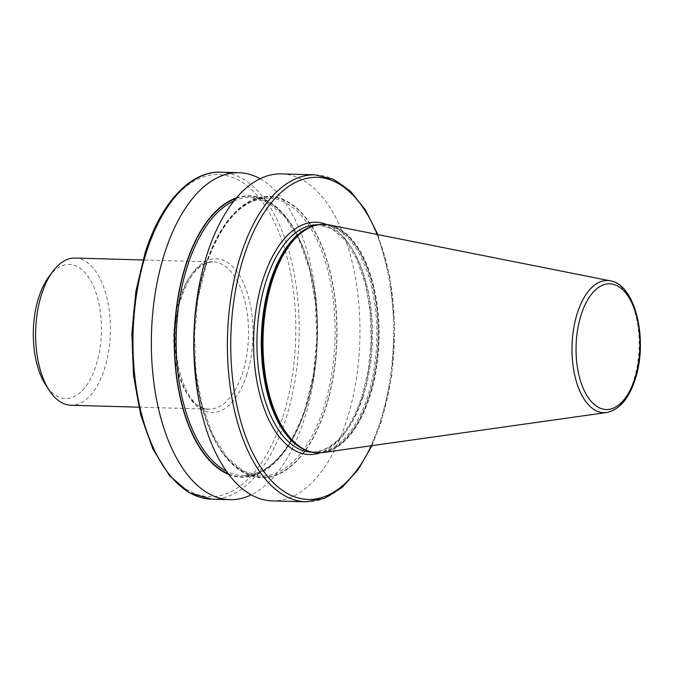 <?xml version="1.0" encoding="UTF-8"?>
<svg xmlns="http://www.w3.org/2000/svg" width="674" height="674" viewBox="0 0 674 674"><rect width="100%" height="100%" fill="white"/><g stroke="black" fill="none" stroke-linecap="round" stroke-linejoin="round"><path stroke-width="0.51" stroke-dasharray="3.37 2.53" d="M329.232 224.939A114.294 58.006 -88.4 0 1 369.622 397.323A114.294 58.006 -88.4 0 1 322.854 452.583M323.697 224.358A114.294 58.006 -88.4 0 1 372.334 282.979A114.294 58.006 -88.4 0 1 369.057 397.306A114.294 58.006 -88.4 0 1 317.294 452.852M281.446 173.892A163.555 83.012 -88.4 0 1 351.053 257.771A163.555 83.012 -88.4 0 1 346.352 421.385A163.555 83.012 -88.4 0 1 272.279 500.875M325.315 409.345A140.74 71.427 -88.4 0 1 226.304 457.772A140.74 71.427 -88.4 0 1 205.722 264.772A140.74 71.427 -88.4 0 1 304.741 216.354A140.74 71.427 -88.4 0 1 325.315 409.345M236.456 197.886A140.74 71.427 -88.4 0 1 306.358 256.887A140.74 71.427 -88.4 0 1 305.592 408.798A140.74 71.427 -88.4 0 1 228.705 474.395M260.088 178.728A163.555 83.012 -88.4 0 1 303.94 420.197A163.555 83.012 -88.4 0 1 251.225 494.842M75.092 258.066A73.635 37.373 -88.4 0 1 106.425 295.827A73.635 37.373 -88.4 0 1 104.31 369.487A73.635 37.373 -88.4 0 1 70.964 405.268M48.865 276.753A67.088 34.045 -88.4 0 1 91.563 282.313A67.088 34.045 -88.4 0 1 95.893 365.965A67.088 34.045 -88.4 0 1 45.824 385.14M179.857 297.723A73.635 37.373 -88.4 0 1 213.203 261.933A73.635 37.373 -88.4 0 1 244.536 299.703A73.635 37.373 -88.4 0 1 242.421 373.354A73.635 37.373 -88.4 0 1 209.075 409.143A73.635 37.373 -88.4 0 1 177.742 371.374A73.635 37.373 -88.4 0 1 179.857 297.723M246.633 375.115A76.903 39.033 91.6 0 0 235.386 269.659A76.903 39.033 91.6 0 0 181.281 296.122A76.903 39.033 91.6 0 0 192.528 401.578A76.903 39.033 91.6 0 0 246.633 375.115M371.34 445.741A161.103 81.765 91.6 0 0 381.054 421.124A161.103 81.765 91.6 0 0 377.263 234.485M315.078 174.836A163.555 83.012 -88.4 0 1 384.677 258.715A163.555 83.012 -88.4 0 1 379.984 422.328A163.555 83.012 -88.4 0 1 305.912 501.81M282.406 418.36A161.103 81.765 -88.4 0 1 169.064 473.788A161.103 81.765 -88.4 0 1 145.508 252.876A161.103 81.765 -88.4 0 1 258.85 197.448A161.103 81.765 -88.4 0 1 282.406 418.36M211.484 499.164A163.555 83.012 91.6 0 0 285.557 419.683A163.555 83.012 91.6 0 0 290.258 256.069A163.555 83.012 91.6 0 0 220.651 172.19M610.307 280.831A66.111 33.557 -88.4 0 1 633.67 380.549A66.111 33.557 -88.4 0 1 606.617 412.522M303.629 230.727A114.049 57.88 -88.4 0 1 366.631 266.853A114.049 57.88 -88.4 0 1 368.585 397.171A114.049 57.88 -88.4 0 1 297.605 445.371M311.085 226.708A113.721 57.72 -88.4 0 1 322.265 224.889A113.721 57.72 -88.4 0 1 370.658 283.215A113.721 57.72 -88.4 0 1 367.389 396.969A113.721 57.72 -88.4 0 1 315.887 452.237A113.721 57.72 -88.4 0 1 304.833 449.794M363.033 396.851A113.721 57.72 -88.4 0 1 311.531 452.119A113.721 57.72 -88.4 0 1 311.514 452.119C332.198 451.664 348.93 433.407 361.744 397.348L368.349 369.925L371.197 340.319L370.085 310.579L365.106 282.768L356.605 258.816L345.257 240.433L332.004 228.89L317.909 224.771A113.721 57.72 -88.4 0 1 366.302 283.088A113.721 57.72 -88.4 0 1 363.033 396.851M317.884 224.771A113.721 57.72 -88.4 0 1 317.909 224.771L322.265 224.889C315.963 224.703 309.695 226.691 303.46 230.837M326.637 224.535A116.172 58.958 -88.4 0 1 361.963 398.048A116.172 58.958 -88.4 0 1 320.234 452.835M205.907 265A140.31 71.208 -88.4 0 1 304.623 216.725A140.31 71.208 -88.4 0 1 325.138 409.126A140.31 71.208 -88.4 0 1 226.422 457.402A140.31 71.208 -88.4 0 1 205.907 265M205.376 265.598A139.08 70.585 -88.4 0 1 268.362 198.004A139.08 70.585 -88.4 0 1 327.547 269.339A139.08 70.585 -88.4 0 1 323.554 408.469A139.08 70.585 -88.4 0 1 260.568 476.063A139.08 70.585 -88.4 0 1 201.383 404.729A139.08 70.585 -88.4 0 1 205.376 265.598M233.886 201.02A139.08 70.585 -88.4 0 1 250.745 197.516A139.08 70.585 -88.4 0 1 309.93 268.842A139.08 70.585 -88.4 0 1 305.937 407.972A139.08 70.585 -88.4 0 1 242.952 475.566A139.08 70.585 -88.4 0 1 226.321 471.126M235.934 198.501A140.31 71.208 -88.4 0 1 306.021 256.676A140.31 71.208 -88.4 0 1 305.406 408.57A140.31 71.208 -88.4 0 1 228.216 473.746M138.777 407.172L209.075 409.143C184.297 412.21 164.591 343.192 181.576 297.049C190.068 273.686 200.608 261.984 213.203 261.933L142.905 259.97M371.947 445.649L381.273 421.823L391.754 375.637L394.753 325.972L389.976 277.461L377.87 234.611M297.453 445.253C303.443 449.735 309.593 452.069 315.887 452.237L311.531 452.119M206.017 265.345C221.493 221.257 242.278 198.813 268.362 198.004L250.745 197.516L268.522 202.68L284.984 216.961L298.936 239.472L309.332 268.682L315.432 302.55L316.797 338.752L313.343 374.803L305.297 408.225C289.812 452.313 269.036 474.766 242.952 475.566L260.568 476.063L242.792 470.89L226.329 456.618L212.377 434.098L201.981 404.897L195.881 371.029L194.516 334.826L197.971 298.776L206.017 265.345"/><path stroke-width="1.01" d="M606.617 412.522L322.854 452.583A114.294 58.006 -88.4 0 1 317.858 452.869A114.294 58.006 -88.4 0 1 269.221 394.248A114.294 58.006 -88.4 0 1 272.498 279.921A114.294 58.006 -88.4 0 1 324.261 224.375A114.294 58.006 -88.4 0 1 329.232 224.939L610.307 280.831A66.111 33.557 -88.4 0 0 577.492 312.635A66.111 33.557 -88.4 0 0 576.27 381.223A66.111 33.557 -88.4 0 0 606.617 412.522C619.221 409.851 628.682 398.974 635.001 379.892C648.278 341.432 635.995 284.698 610.307 280.831M317.858 452.869L317.294 452.852A114.294 58.006 -88.4 0 1 297.765 445.489A114.294 58.006 -88.4 0 1 271.934 279.904A114.294 58.006 -88.4 0 1 303.789 230.618A114.294 58.006 -88.4 0 1 323.697 224.358L324.261 224.375M305.912 501.81L272.279 500.875A163.555 83.012 -88.4 0 1 202.68 416.987A163.555 83.012 -88.4 0 1 207.373 253.373A163.555 83.012 -88.4 0 1 281.446 173.892L315.078 174.836A163.555 83.012 -88.4 0 0 241.006 254.317A163.555 83.012 -88.4 0 0 236.304 417.931A163.555 83.012 -88.4 0 0 305.912 501.81L324.464 498.406L342.156 487.437L358.197 469.567L371.947 445.649M228.705 474.395A140.74 71.427 -88.4 0 1 185.999 264.225A140.74 71.427 -88.4 0 1 236.456 197.886M251.225 494.842A163.555 83.012 -88.4 0 1 229.868 499.678A163.555 83.012 -88.4 0 1 160.26 415.799A163.555 83.012 -88.4 0 1 164.953 252.186A163.555 83.012 -88.4 0 1 239.026 172.704A163.555 83.012 -88.4 0 1 260.088 178.728M138.777 407.172L70.964 405.268A73.635 37.373 -88.4 0 1 49.354 390.524A73.635 37.373 -88.4 0 1 41.746 293.847A73.635 37.373 -88.4 0 1 52.69 271.571A73.635 37.373 -88.4 0 1 75.092 258.066L142.905 259.97M49.354 390.524L45.824 385.14A67.088 34.045 -88.4 0 1 38.89 297.049A67.088 34.045 -88.4 0 1 48.865 276.753L52.69 271.571M377.263 234.485A161.103 81.765 91.6 0 0 244.157 255.64A161.103 81.765 91.6 0 0 261.419 468.085A161.103 81.765 91.6 0 0 371.34 445.741M146.578 251.672A163.555 83.012 91.6 0 0 141.885 415.285A163.555 83.012 91.6 0 0 211.484 499.164L189.445 492.829L169.536 475.709L152.964 449.179L140.706 415.016L133.528 375.502L131.885 333.285L135.895 291.227L145.289 252.177C161.002 202.984 190.329 170.969 220.651 172.19A163.555 83.012 91.6 0 0 146.578 251.672M581.274 314.37A62.876 31.914 91.6 0 0 590.466 400.592A62.876 31.914 91.6 0 0 634.706 378.957A62.876 31.914 91.6 0 0 625.514 292.735A62.876 31.914 91.6 0 0 581.274 314.37M297.605 445.371A114.049 57.88 -88.4 0 1 297.453 445.253A114.049 57.88 -88.4 0 1 271.681 280.013A114.049 57.88 -88.4 0 1 303.46 230.837A114.049 57.88 -88.4 0 1 303.629 230.727M304.833 449.794A113.721 57.72 -88.4 0 1 270.763 280.157A113.721 57.72 -88.4 0 1 311.085 226.708M311.514 452.119A113.721 57.72 -88.4 0 1 263.138 393.776A113.721 57.72 -88.4 0 1 266.407 280.03A113.721 57.72 -88.4 0 1 317.884 224.771M320.234 452.835A116.172 58.958 -88.4 0 1 262.59 404.046A116.172 58.958 -88.4 0 1 263.248 278.716A116.172 58.958 -88.4 0 1 326.637 224.535M226.321 471.126A139.08 70.585 -88.4 0 1 187.76 265.109A139.08 70.585 -88.4 0 1 233.886 201.02M228.216 473.746A140.31 71.208 -88.4 0 1 186.176 264.444A140.31 71.208 -88.4 0 1 235.934 198.501M229.868 499.678L211.484 499.164M239.026 172.704L220.651 172.19M377.87 234.611L365.477 209.959L350.455 191.222L333.411 179.276L315.078 174.836"/></g></svg>
